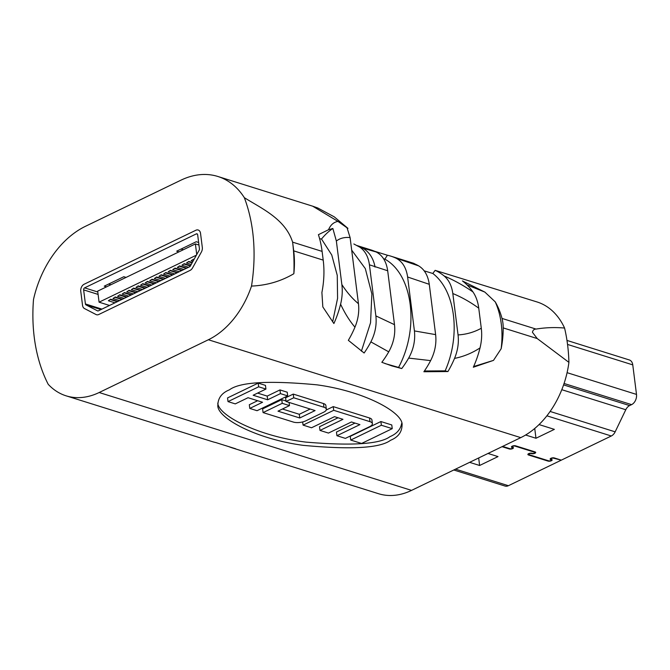<?xml version="1.0" encoding="UTF-8"?>
<svg xmlns="http://www.w3.org/2000/svg" width="670" height="670" viewBox="0 0 670 670"><rect width="100%" height="100%" fill="white"/><g stroke="black" fill="none" stroke-linecap="round" stroke-linejoin="round"><path stroke-width="1" d="M372.394 423.649A8.852 3.476 -7.2 0 1 369.656 426.656L345.385 438.381L336.926 435.726L359.916 424.621L351.449 421.966L328.459 433.071L319.992 430.425L342.981 419.32L334.514 416.665L311.525 427.77L303.066 425.115L333.71 410.308L369.991 421.673A8.852 3.476 -7.2 0 1 372.394 423.649L371.925 419.956A8.852 3.476 172.8 0 0 369.53 417.979L333.25 406.615L326.24 409.998M354.991 423.08L336.457 432.033L336.926 435.726M338.057 417.779L319.523 426.731L319.992 430.425M258.201 383.106L227.549 397.913L228.018 401.606L258.67 386.799L258.201 383.106L265.462 385.376L265.923 389.069L253.151 395.241L267.665 399.789L267.196 396.096L257.607 393.089M267.665 399.789L280.437 393.617L287.69 395.895L287.229 392.201L279.968 389.923L267.196 396.096M257.64 400.719L249.324 404.73L249.784 408.424L262.556 402.26L248.042 397.712L235.271 403.884L228.018 401.606M217.792 403.097C218.353 415.702 259.181 436.455 305.989 442.116C351.959 445.977 379.974 444.143 390.049 436.614C396.724 433.825 400.601 429.411 401.673 423.365M281.76 399.638L262.606 408.893L263.076 412.586L282.229 403.332L281.76 399.638L285.998 400.97M310.168 409.035L299.297 414.286L282.447 409.01M293.259 394.086L285.596 397.787L286.065 401.481L293.728 397.779L293.259 394.086L323.493 403.558A8.852 3.476 172.8 0 1 325.888 405.534L326.357 409.228A8.852 3.476 -7.2 0 1 323.618 412.234L305.738 420.869A8.852 3.476 -7.2 0 1 293.309 422.058L263.076 412.586M380.895 421.547L350.243 436.354L350.712 440.048L381.364 425.241L380.895 421.547L391.783 424.956L392.243 428.649L361.591 443.456L350.712 440.048M390.51 440.307C398.022 437.267 401.866 432.242 402.059 425.224C403.893 413.089 365.435 391.339 316.768 384.815C268.93 380.334 239.818 382.009 229.416 389.84C221.904 392.88 218.06 397.913 217.867 404.923C216.033 417.058 254.491 438.817 303.158 445.341C350.996 449.813 380.108 448.138 390.51 440.307M444.126 275.956C453.942 280.161 463.556 285.479 472.953 291.927C476.002 296.375 477.936 301.785 478.748 308.175L481.286 328.258C482.09 334.573 481.671 341.122 480.03 347.914C472.09 353.098 463.59 356.599 454.536 358.4C457.786 350.536 458.958 342.713 458.054 334.925L452.819 293.535C451.756 285.805 448.858 279.951 444.126 275.956A79.688 55.652 -72.6 0 0 435.148 270.345L537.055 301.961A79.688 55.652 107.4 0 1 564.576 328.04C554.794 327.195 545.28 327.546 536.025 329.079C534.116 329.062 532.918 330.134 532.432 332.278L537.223 338.559L568.914 362.37A79.688 55.652 107.4 0 1 520.766 437.636L208.37 339.757L99.16 392.519L411.556 490.39A79.688 55.652 107.4 0 1 378.55 493.715L252.908 454.344A79.688 55.652 107.4 0 1 252.213 454.134L232.297 447.895A79.688 55.652 -72.6 0 0 235.664 448.783L215.74 442.543A79.688 55.652 107.4 0 1 212.373 441.656L192.458 435.416A79.688 55.652 -72.6 0 0 193.144 435.617L66.146 395.844A79.688 55.652 -72.6 0 0 99.16 392.519M520.766 437.636L411.556 490.39M98.8 314.49L190.113 270.378A5.578 3.894 -72.6 0 0 192.558 267.916L201.385 252.037A5.578 3.894 -72.6 0 0 202.315 247.465L200.539 233.395A5.578 3.894 -72.6 0 0 198.186 230.011A5.578 3.894 -72.6 0 0 195.875 230.246L84.135 284.231A5.578 3.894 -72.6 0 0 80.76 291.266L82.536 305.336A5.578 3.894 -72.6 0 0 84.454 308.535L96.045 314.54A5.578 3.894 -72.6 0 0 96.488 314.724A5.578 3.894 -72.6 0 0 98.8 314.49L190.113 270.378A5.578 3.894 -72.6 0 0 192.558 267.916L201.385 252.037A5.578 3.894 -72.6 0 0 202.315 247.465L200.539 233.395A5.578 3.894 -72.6 0 0 198.186 230.011A5.578 3.894 -72.6 0 0 195.875 230.246L84.135 284.231A5.578 3.894 -72.6 0 0 80.76 291.266L82.536 305.336A5.578 3.894 -72.6 0 0 84.454 308.535L96.045 314.54A5.578 3.894 -72.6 0 0 96.488 314.724A5.578 3.894 -72.6 0 0 98.8 314.49M312.681 206.184L317.798 207.993L334.263 216.854L347.939 228.361L346.959 227.532L350.1 237.582L358.458 303.711C359.354 311.517 358.19 319.339 354.949 327.178C349.556 320.846 344.774 313.183 340.603 304.197C342.236 297.488 342.655 290.939 341.851 284.549L336.357 241.041L332.856 228.462L328.551 229.726C330.536 224.927 333.677 222.155 337.973 221.41L312.681 206.184L217.867 176.478A89.252 62.335 -72.6 0 1 244.332 197.667A151.403 105.743 107.4 0 1 251.51 286.082A79.688 55.652 -72.6 0 1 208.37 339.757M217.867 176.478A89.252 62.335 -72.6 0 0 180.892 180.197L85.484 226.292A89.252 62.335 -72.6 0 0 33.5 299.532A151.403 105.743 107.4 0 0 48.207 384.304A79.688 55.652 -72.6 0 0 66.146 395.844M244.332 197.667C261.267 208.362 285.261 218.789 292.606 242.146L293.703 250.873A79.688 55.652 107.4 0 1 293.845 273.712C280.998 281.291 266.886 285.412 251.51 286.082M480.03 347.914A79.688 55.652 107.4 0 1 473.321 367.235L493.489 360.385L501.152 348.743A79.688 55.652 -72.6 0 0 503.212 327.906A33.467 23.375 -72.6 0 0 502.014 318.426A79.688 55.652 -72.6 0 0 495.231 301.86L484.862 292.095L462.426 280.931A79.688 55.652 107.4 0 1 472.953 291.927M430.626 360.619L408.658 358.09C413.516 349.372 415.434 340.318 414.42 330.921L407.611 277.003C406.288 267.791 402.435 261.526 396.045 258.201L418.658 265.873C424.487 269.407 428.021 275.554 429.277 284.315L435.626 334.623C436.614 343.459 434.947 352.127 430.626 360.619A79.688 55.652 107.4 0 1 423.875 371.75L447.937 371.54A79.688 55.652 -72.6 0 0 454.536 358.4M357.236 245.639L362.437 248.051L376.121 251.962C382.495 255.245 386.347 261.509 387.687 270.764L394.496 324.674C395.526 334.029 393.608 343.09 388.742 351.842A79.688 55.652 107.4 0 1 381.833 362.303L391.824 365.895L401.749 368.55A79.688 55.652 -72.6 0 0 408.658 358.09M388.742 351.842L370.87 341.884C375.183 333.434 376.85 324.766 375.87 315.897L369.421 264.809C368.299 256.66 365.083 250.781 359.765 247.146L353.844 243.972M354.949 327.178A79.688 55.652 107.4 0 1 348.341 340.327L364.12 353.015A79.688 55.652 -72.6 0 0 370.87 341.884M293.703 250.873L323.208 260.119A79.688 55.652 107.4 0 1 321.901 292.488L322.823 306.919L333.894 323.526A79.688 55.652 -72.6 0 0 340.603 304.197M323.208 260.119L322.103 251.392L292.606 242.146A155.39 108.523 107.4 0 1 293.845 273.712M328.551 229.726L318.409 234.676A89.252 62.335 107.4 0 1 322.103 251.392M191.972 435.257A79.688 55.652 -72.6 0 0 192.458 435.416M228.738 446.589A79.688 55.652 -72.6 0 0 232.297 447.895M256.141 455.366L255.513 455.165M332.655 321.826L337.579 298.343L337.261 275.387L331.75 254.994L321.516 239.022L319.615 238.704M501.152 348.743A79.688 55.652 -72.6 0 0 495.231 301.86M357.16 245.597L370.887 249.893A79.688 55.652 107.4 0 1 376.121 251.962M396.045 258.201A79.688 55.652 -72.6 0 0 390.803 256.141A79.688 55.652 -72.6 0 0 387.436 255.245L374.446 251.208M390.803 256.141L410.727 262.38A79.688 55.652 107.4 0 1 418.658 265.873M414.018 263.411L411.213 262.531M473.631 366.549L493.489 360.385M484.862 292.095L467.091 284.934M447.937 371.54A63.231 44.161 107.4 0 1 445.14 370.862C460.968 335.117 455.483 290.78 432.837 273.486A63.231 44.161 107.4 0 1 435.148 270.345M424.395 370.987L445.14 370.862M432.837 273.486L424.185 270.856M401.749 368.55A73.993 51.674 107.4 0 1 398.558 367.411C419.68 328.225 412.954 274.608 384.882 259.156A73.993 51.674 107.4 0 1 387.436 255.245M384.923 363.525L398.558 367.411M384.882 259.156L383.567 258.754M361.398 351.172L370.543 322.798L371.875 293.971L365.309 268.595L351.691 250.128M321.516 239.022A51.925 36.264 107.4 0 1 332.856 228.462M564.576 328.04A152.199 106.296 107.4 0 1 568.914 362.37M337.973 221.41L347.529 228.16M341.851 284.549C346.909 292.346 352.445 298.728 358.458 303.711M350.1 237.582C344.606 237.029 340.017 238.185 336.357 241.041M375.87 315.897L394.496 324.674M387.687 270.764L369.421 264.809M414.42 330.921L435.626 334.623M429.277 284.315L407.611 277.003M458.054 334.925C466.345 334.43 474.092 332.211 481.286 328.258M478.748 308.175C470.281 302.036 461.638 297.153 452.819 293.535M359.765 247.146L362.437 248.051A32.386 25.075 -74 0 1 375.033 267.07M258.67 386.799L265.923 389.069M280.437 393.617L279.968 389.923M287.69 395.895L257.046 410.702L249.784 408.424M282.229 403.332L289.49 405.61L289.088 402.427M289.49 405.61L277.991 411.162L299.758 417.979L299.297 414.286M299.758 417.979L315.084 410.576L286.065 401.481M293.728 397.779L323.962 407.251A8.852 3.476 -7.2 0 1 326.357 409.228M303.066 425.115L302.664 421.949M333.71 410.308L333.25 406.615M381.364 425.241L392.243 428.649M469.611 462.35L479.619 465.482L498.019 456.597L488.003 453.456M525.615 435.014L535.975 438.255L554.366 429.369L539.04 424.571M566.971 340.427L629.348 359.966A8.099 5.653 107.4 0 1 632.765 364.874L636.5 394.421A8.099 5.653 107.4 0 1 631.592 404.638L629.632 405.584A8.099 5.653 -72.6 0 0 625.78 409.739L615.16 431.84A8.099 5.653 107.4 0 1 611.3 435.994L508.396 485.708A8.099 5.653 107.4 0 1 505.046 486.052L453.791 469.988M512.525 447.719A1.524 0.595 172.8 0 0 512.575 447.526L512.625 447.895A1.524 0.595 172.8 0 1 512.156 448.414L512.014 448.481A1.524 0.595 -7.2 0 1 509.878 448.682L502.601 446.404M512.625 447.895A1.524 0.595 172.8 0 0 512.215 447.552L512.081 447.518A2.337 0.913 172.8 0 1 511.453 446.991A2.337 0.913 172.8 0 1 512.173 446.203L512.307 446.136A2.337 0.913 172.8 0 1 515.59 445.826L535.07 451.923A2.337 0.913 172.8 0 1 535.698 452.451A2.337 0.913 172.8 0 1 534.978 453.238L534.844 453.305A2.337 0.913 172.8 0 1 531.561 453.615L531.436 453.582A1.524 0.595 -7.2 0 0 529.292 453.783L529.158 453.85A1.524 0.595 -7.2 0 0 528.689 454.369A1.524 0.595 -7.2 0 0 529.099 454.704L548.588 460.809A1.524 0.595 -7.2 0 0 550.723 460.6L550.857 460.541A1.524 0.595 -7.2 0 0 551.335 460.022A1.524 0.595 -7.2 0 0 550.924 459.679L550.79 459.637A2.337 0.913 172.8 0 1 550.162 459.118A2.337 0.913 172.8 0 1 550.882 458.322L551.025 458.263A2.337 0.913 172.8 0 1 554.299 457.945L561.318 460.148L553.713 458.23A1.524 0.595 172.8 0 0 551.577 458.431L551.435 458.498A1.524 0.595 172.8 0 0 550.966 459.017A1.524 0.595 172.8 0 0 551.377 459.36L551.502 459.394A2.337 0.913 -7.2 0 1 552.139 459.921A2.337 0.913 -7.2 0 1 551.41 460.709L551.276 460.776A2.337 0.913 -7.2 0 1 548.001 461.086L528.521 454.989A2.337 0.913 -7.2 0 1 527.885 454.469A2.337 0.913 -7.2 0 1 528.605 453.674L528.739 453.615A2.337 0.913 -7.2 0 1 532.022 453.297L532.148 453.339A1.524 0.595 172.8 0 0 534.292 453.129L534.426 453.062A1.524 0.595 172.8 0 0 534.894 452.552A1.524 0.595 172.8 0 0 534.484 452.208L515.004 446.103A1.524 0.595 172.8 0 0 512.86 446.312L512.726 446.379A1.524 0.595 172.8 0 0 512.257 446.89A1.524 0.595 172.8 0 0 512.667 447.233L512.793 447.275A2.337 0.913 172.8 0 1 513.429 447.794A2.337 0.913 172.8 0 1 512.709 448.59L512.567 448.649A2.337 0.913 -7.2 0 1 509.292 448.967L502.023 446.689M534.735 428.465L535.975 438.255M478.673 457.97L479.619 465.482M560.823 459.989L560.731 460.424M560.69 460.056L553.671 457.861A1.524 0.595 172.8 0 0 553.479 457.811M551.577 458.431L551.527 458.062A1.524 0.595 172.8 0 0 551.527 458.062L551.393 458.129A1.524 0.595 172.8 0 0 550.916 458.649A1.524 0.595 172.8 0 0 551.016 458.824M552.063 459.737A2.337 0.913 -7.2 0 1 551.368 460.34L551.234 460.407A2.337 0.913 -7.2 0 1 550.715 460.608M548.772 460.851A2.337 0.913 -7.2 0 1 547.951 460.717L528.471 454.62A2.337 0.913 -7.2 0 1 527.91 454.277M534.802 452.376A1.524 0.595 172.8 0 0 534.853 452.183A1.524 0.595 172.8 0 0 534.434 451.84L514.954 445.734A1.524 0.595 172.8 0 0 514.769 445.692M512.826 445.935A1.524 0.595 172.8 0 0 512.818 445.944L512.676 446.002A1.524 0.595 172.8 0 0 512.207 446.522A1.524 0.595 172.8 0 0 512.307 446.697M512.006 448.49A2.337 0.913 -7.2 0 0 512.525 448.28L512.659 448.222A2.337 0.913 172.8 0 0 513.354 447.619M510.063 448.732A2.337 0.913 -7.2 0 1 509.242 448.599L502.467 446.471M511.478 446.806A2.337 0.913 172.8 0 0 512.039 447.15L512.165 447.183M534.275 453.138A2.337 0.913 172.8 0 0 534.794 452.937L534.936 452.87A2.337 0.913 172.8 0 0 535.631 452.267M531.201 453.163A1.524 0.595 -7.2 0 1 531.394 453.213L531.519 453.247A2.337 0.913 172.8 0 0 532.34 453.381M528.739 454.176A1.524 0.595 -7.2 0 1 528.638 454A1.524 0.595 -7.2 0 1 529.116 453.481L529.25 453.414A1.524 0.595 -7.2 0 1 529.267 453.406L529.292 453.783M550.187 458.925A2.337 0.913 172.8 0 0 550.748 459.268L550.874 459.31A1.524 0.595 -7.2 0 1 551.284 459.654A1.524 0.595 -7.2 0 1 551.234 459.846M197.667 234.785A1.591 1.114 -72.6 0 0 196.997 233.813A1.591 1.114 -72.6 0 0 196.335 233.88L84.596 287.866A1.591 1.114 -72.6 0 0 83.633 289.875L85.408 303.946A1.591 1.114 -72.6 0 0 85.961 304.867L97.552 310.872A1.591 1.114 -72.6 0 0 97.678 310.922A1.591 1.114 -72.6 0 0 98.339 310.855L189.652 266.744A1.591 1.114 -72.6 0 0 190.347 266.04L199.183 250.161A1.591 1.114 -72.6 0 0 199.442 248.855L197.667 234.785M183.32 249.751L181.084 249.047M110.902 284.742L108.666 284.038M106.513 286.861L104.277 286.157L123.824 276.718L126.061 277.413M178.932 251.87L176.704 251.166L196.243 241.728L198.638 242.481M196.729 254.558L195.389 243.922L198.965 245.044M195.389 243.922L97.678 291.123L99.076 302.178L109.52 305.453M110.617 299.205L108.373 300.755L110.617 299.205L117.794 301.458M115.215 296.986L112.97 298.527L115.215 296.986L122.392 299.23M119.813 294.758L117.568 296.308L119.813 294.758L126.99 297.011M124.411 292.539L122.166 294.088L124.411 292.539L131.588 294.792M129.008 290.319L126.764 291.869L129.008 290.319L136.186 292.572M133.606 288.1L131.362 289.641L133.606 288.1L140.784 290.345M138.204 285.872L135.96 287.422L138.204 285.872L145.382 288.125M142.802 283.653L140.558 285.202L142.802 283.653L149.988 285.906M147.4 281.434L145.155 282.983L147.4 281.434L154.586 283.686M151.998 279.214L149.753 280.755L151.998 279.214L159.184 281.459M156.596 276.986L154.351 278.536L156.596 276.986L163.781 279.239M161.194 274.767L158.949 276.316L161.194 274.767L168.379 277.02M165.792 272.548L163.547 274.097L165.792 272.548L172.977 274.8M170.389 270.328L168.145 271.869L170.389 270.328L177.575 272.573M174.987 268.101L172.743 269.65L174.987 268.101L182.173 270.353M179.585 265.881L177.341 267.43L179.585 265.881L186.771 268.134M184.183 263.662L181.947 265.211L184.183 263.662L190.556 265.655M188.789 261.442L186.545 262.983L188.789 261.442L192.298 262.54M193.387 259.215L191.143 260.764L193.387 259.215L194.032 259.424M99.076 302.178L196.402 255.161M192.96 261.334L191.143 260.764M192.097 262.9L188.839 261.878M191.226 264.457L186.545 262.983M190.364 266.015L184.242 264.097M188.538 267.271L181.947 265.211M186.243 268.385L179.644 266.317M183.94 269.499L177.341 267.43M181.645 270.605L175.046 268.544M179.342 271.719L172.743 269.65M177.048 272.832L170.448 270.764M174.744 273.938L168.145 271.869M172.45 275.052L165.85 272.983M170.147 276.166L163.547 274.097M167.852 277.271L161.252 275.203M165.549 278.385L158.949 276.316M163.254 279.491L156.654 277.43M160.951 280.604L154.351 278.536M158.656 281.718L152.056 279.65M156.353 282.824L149.753 280.755M154.058 283.938L147.459 281.869M151.755 285.052L145.155 282.983M149.46 286.157L142.861 284.088M147.157 287.271L140.558 285.202M144.862 288.376L138.263 286.316M142.559 289.49L135.96 287.422M140.264 290.604L133.665 288.536M137.961 291.71L131.362 289.641M135.667 292.824L129.067 290.755M133.364 293.937L126.764 291.869M131.069 295.043L124.469 292.974M128.766 296.157L122.166 294.088M126.463 297.262L119.871 295.202M124.168 298.376L117.568 296.308M121.865 299.49L115.265 297.421M119.57 300.596L112.97 298.527M117.267 301.709L110.667 299.641M114.972 302.823L108.373 300.755M537.223 338.559L503.212 327.906M502.014 318.426L536.025 329.079M323.962 407.251L323.493 403.558M369.991 421.673L369.53 417.979M455.533 469.151L508.396 485.708M611.3 435.994L546.888 415.81M567.08 372.671L636.5 394.421M632.765 364.874L567.54 344.439M631.592 404.638L564.065 383.475M563.587 384.89L629.632 405.584M625.78 409.739L561.795 389.697M550.112 411.455L615.16 431.84M197.499 234.249L196.335 233.88M100.994 309.574L85.961 304.867M101.924 309.121L85.408 303.946M98.088 294.406L83.633 289.875M97.787 291.994L84.596 287.866"/></g></svg>
